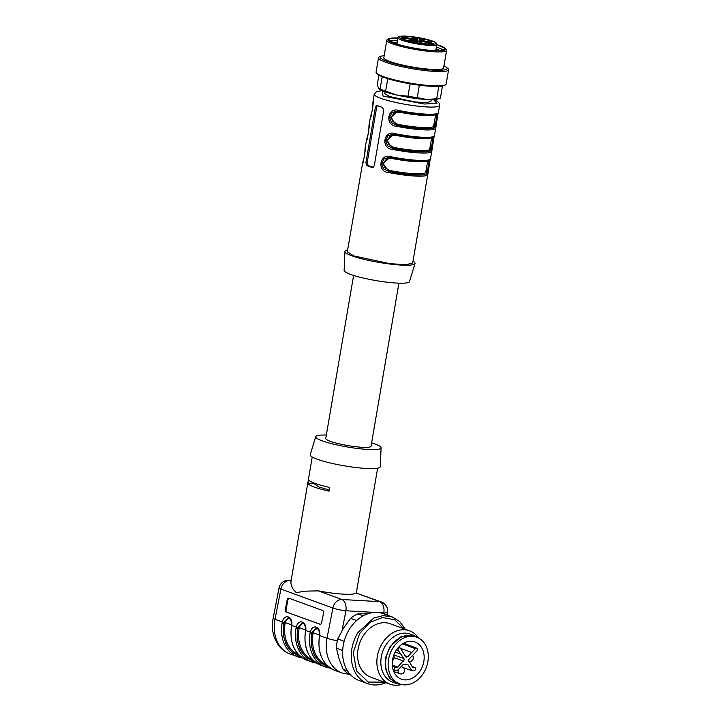 <?xml version="1.0" encoding="UTF-8"?>
<svg xmlns="http://www.w3.org/2000/svg" width="721" height="721" viewBox="0 0 721 721"><rect width="100%" height="100%" fill="white"/><g stroke="black" fill="none" stroke-linecap="round" stroke-linejoin="round"><path stroke-width="1.08" d="M362.69 162.676A0.946 0.937 31.5 0 1 362.699 162.667L362.672 162.703A0.946 0.937 31.5 0 1 362.69 162.676L347.306 251.827L353.795 255.919L389.935 263.679L406.175 264.688L412.7 263.003L427.733 174.743A0.946 0.937 -148.5 0 0 426.958 173.653L429.328 159.783A32.22 4.623 -170.3 0 1 391.161 157.602L391.124 156.781A33.166 4.759 9.7 0 0 430.419 159.026L431.807 151.248L430.915 150.536L433.285 136.675C432.339 139.234 413.052 138.126 395.108 134.485L393.369 134.268L388.042 135.638L385.528 140.532L387.61 145.822L392.738 148.355L392.386 149.382C380.481 148.481 383.716 129.519 395.081 133.664A33.166 4.759 9.7 0 0 434.375 135.918L435.754 128.131L434.862 127.428L437.232 113.558C436.286 116.117 416.999 115.018 399.064 111.376L397.325 111.16L391.999 112.521L389.475 117.415L391.557 122.705L396.694 125.247L396.343 126.274C384.428 125.373 387.673 106.402 399.028 110.556A33.166 4.759 9.7 0 0 438.323 112.8L439.648 105.374L439.287 103.319L437.386 101.418L433.781 99.606M365.898 162.667L367.16 162.739L368.17 165.56L366.565 165.469L365.898 162.667L375.38 107.195L376.831 105.374A33.166 4.759 9.7 0 0 379.363 106.375A33.166 4.759 9.7 0 0 382.427 107.411L383.77 110.25L374.289 165.722L372.153 167.506L372.784 167.542M372.469 167.56L372.153 167.506A33.166 4.759 9.7 0 1 369.089 166.47A33.166 4.759 9.7 0 1 366.565 165.469M438.044 113.35L435.754 128.131M426.616 167.569L426.462 173.626L426.958 173.653A32.22 4.623 9.7 0 1 388.79 171.472L388.439 172.499C376.524 171.598 379.769 152.627 391.124 156.781L391.161 157.602L389.421 157.394L384.095 158.746L381.571 163.64L383.653 168.939L389.295 171.499L382.734 163.856L389.682 157.412M430.14 159.575L427.85 174.365M434.087 136.458L431.807 151.248M365.114 147.679L366.638 139.568A0.946 0.937 31.5 0 1 366.647 139.55A0.946 0.937 31.5 0 0 366.61 139.604L366.656 139.541M365.223 147.327C366.025 147.598 362.789 166.56 362.537 163.045M373.018 101.445L374.253 94.199A33.166 4.759 9.7 0 0 380.742 98.29A33.166 4.759 9.7 0 0 416.882 106.041A33.166 4.759 9.7 0 0 439.648 105.374M373.127 101.102C373.929 101.373 370.693 120.335 370.441 116.82M370.567 116.496A0.946 0.937 31.5 0 1 370.594 116.451L369.062 124.562M369.179 124.219C369.981 124.481 366.737 143.452 366.493 139.937M428.238 160.612L427.346 163.279M391.115 157.593L389.421 157.385M434.511 121.344L434.357 127.401L434.862 127.428C433.916 129.987 414.629 128.879 396.694 125.247L390.629 117.631L397.586 111.178M436.133 114.387L435.25 117.054M430.563 144.452L430.41 150.509L430.915 150.536C429.968 153.095 410.682 151.996 392.738 148.355L386.681 140.739L393.639 134.295M432.185 137.495L431.293 140.171M347.621 250.025A35.536 5.092 9.7 0 0 344.962 251.521L344.142 270.402A33.166 4.759 9.7 0 0 350.64 274.413A33.166 4.759 9.7 0 0 386.492 282.136A33.166 4.759 9.7 0 0 409.519 281.578L415.017 263.498A35.536 5.092 9.7 0 0 413.007 261.2M344.962 251.521A35.536 5.092 9.7 0 0 351.929 255.811A35.536 5.092 9.7 0 0 390.34 264.084A35.536 5.092 9.7 0 0 415.017 263.498M384.978 91.756L384.663 93.559L389.259 96.452L414.809 101.931L426.291 102.652L430.906 101.463L431.221 99.66M395.613 134.521L395.631 135.332L390.349 136.017L387.862 139.288L387.655 140.613L388.871 144.57L393.576 147.354L393.242 148.382A31.751 4.551 9.7 0 0 430.41 150.509A0.946 0.937 35.9 0 1 429.635 149.418L431.735 137.612M399.56 111.404L399.587 112.224L394.297 112.9L391.809 116.171L391.602 117.505L392.828 121.461L397.532 124.237L397.19 125.274A31.751 4.551 -170.3 0 0 434.357 127.401A0.946 0.937 35.9 0 1 433.591 126.301L435.682 114.495M391.737 157.728L391.683 158.449L386.393 159.125L383.914 162.396L383.698 163.73L384.924 167.687L389.628 170.471A30.805 4.416 9.7 0 0 425.687 172.526L427.778 160.729M367.16 162.739L376.641 107.267A2.37 1.451 93.3 0 1 377.48 105.654M373.199 167.398L368.17 165.56M389.628 170.471L389.295 171.499C406.716 174.996 425.291 176.059 426.462 173.626L425.687 172.526M395.108 134.485L395.081 133.664M434.448 135.782L434.231 136.269A0.946 0.937 -148.5 0 0 434.375 135.918M399.064 111.376L399.028 110.556M438.395 112.665L438.179 113.161A0.946 0.937 -148.5 0 0 438.323 112.8M409.69 38.24A5.453 0.784 9.7 0 0 415.828 38.51A5.453 0.784 9.7 0 0 414.764 37.834A5.453 0.784 9.7 0 0 411.231 36.933A5.453 0.784 9.7 0 0 405.085 36.672A5.453 0.784 9.7 0 0 406.148 37.339A5.453 0.784 9.7 0 0 409.69 38.24M426.363 41.385A5.453 0.784 9.7 0 0 432.501 41.656A5.453 0.784 9.7 0 0 431.437 40.98A5.453 0.784 9.7 0 0 427.904 40.079A5.453 0.784 9.7 0 0 421.758 39.817A5.453 0.784 9.7 0 0 422.83 40.484A5.453 0.784 9.7 0 0 426.363 41.385M423.939 43.449A5.453 0.784 9.7 0 0 430.086 43.711A5.453 0.784 9.7 0 0 429.022 43.035A5.453 0.784 9.7 0 0 425.489 42.133A5.453 0.784 9.7 0 0 419.343 41.872A5.453 0.784 9.7 0 0 420.406 42.539A5.453 0.784 9.7 0 0 423.939 43.449M414.755 41.034L413.602 41.665L416.594 42.395L419.28 40.809L433.672 43.449L423.164 41.016L419.865 39.808L421.1 38.763L416.855 37.672L416.098 37.762L417.774 38.474L415.9 39.574L401.155 37.122L415.647 40.268L414.584 42.079M431.672 42.62L431.537 43.359M419.865 39.808L419.685 40.845M417.774 38.474L417.135 42.386M411.258 40.818A5.453 0.784 9.7 0 0 413.412 40.565A5.453 0.784 9.7 0 0 410.51 39.349A5.453 0.784 9.7 0 0 404.823 38.465A5.453 0.784 9.7 0 0 402.669 38.727A5.453 0.784 9.7 0 0 405.581 39.934A5.453 0.784 9.7 0 0 411.258 40.818M353.614 275.413L325.748 438.449A22.982 3.299 9.7 0 0 330.245 441.288A22.982 3.299 9.7 0 0 369.215 447.128A22.982 3.299 9.7 0 0 371.054 446.2L398.92 283.164M413.998 670.701A1.658 1.289 110 0 0 414.476 667.466L412.646 667.43L408.338 659.913L416.837 650.973A1.658 1.289 110 0 0 415.314 648.648L407.771 656.777L405.644 656.732L400.525 648.332A1.658 1.289 110 0 0 398.325 650.585L403.913 658.507L404.157 659.823L397.668 667.114L395.847 667.069A1.658 1.289 110 0 0 395.369 670.314L397.487 670.359L403.264 664.447L407.87 664.546L411.88 670.656L413.998 670.701M406.229 657.228L405.644 656.732M403.318 667.682L411.88 670.656M392.269 665.068L397.668 667.114M395.171 652.09L401.065 654.154M400.543 648.359L411.871 652.577M405.364 679.894A19.782 15.393 -70 0 1 401.426 679.164A19.782 15.393 -70 0 1 392.981 657.75A19.782 15.393 -70 0 1 411.051 641.266A19.782 15.393 -70 0 1 414.981 641.996A19.782 15.393 -70 0 1 423.425 663.41A19.782 15.393 -70 0 1 405.364 679.894M404.625 684.869A24.875 19.359 110 0 0 427.346 664.14A24.875 19.359 110 0 0 416.729 637.211A24.875 19.359 110 0 0 411.781 636.292A24.875 19.359 110 0 0 389.07 657.02A24.875 19.359 110 0 0 399.677 683.95A24.875 19.359 110 0 0 404.625 684.869M320.439 624.323L286.3 612.066L320.304 624.35M286.3 612.066A2.37 1.46 95.4 0 1 285.354 609.254L286.093 609.326L287.895 600.097L287.147 600.025L285.354 609.254M287.147 600.025A2.37 1.46 95.4 0 1 288.77 598.178A2.37 1.46 95.4 0 1 288.995 598.223L322.539 610.462A2.37 1.46 95.4 0 1 323.495 613.283L321.692 622.511A2.37 1.46 95.4 0 1 320.07 624.359A2.37 1.46 95.4 0 1 319.845 624.305M290.293 618.978L289.878 618.789C287.886 618.321 286.363 619.573 285.3 622.547L285.092 623.44L283.786 623.187L284.029 622.133L288.328 617.627M318.249 629.181L317.835 628.991C315.843 628.514 314.311 629.766 313.256 632.75L313.049 633.633L311.742 633.389L311.986 632.335L316.276 627.829M316.393 662.996A34.356 26.74 -70 0 1 311.445 661.851A34.356 26.74 -70 0 1 296.079 628.018L296.295 627.063L291.753 625.404L291.608 626.387A34.356 26.74 -70 0 0 306.975 660.22C294.592 654.497 289.409 643.177 291.419 626.27L291.608 626.387M330.362 668.097A34.356 26.74 -70 0 1 325.423 666.952A34.356 26.74 -70 0 1 310.057 633.119L310.273 632.164C312.364 623.341 321.097 626.522 319.709 635.607L319.565 636.589A34.356 26.74 -70 0 0 334.932 670.413C322.548 664.69 317.366 653.379 319.376 636.472L319.565 636.589M319.592 636.427L319.511 635.562C319.412 630.56 318.285 627.982 316.149 627.82L311.553 632.542L305.731 630.505L305.614 631.326M291.203 580.991C290.68 581.757 290.815 583.388 291.599 585.867L293.285 589.517L296.223 592.554L305.956 591.139L318.267 590.869C327.415 592.599 335.734 593.698 343.232 594.149C350.559 594.546 354.858 594.167 356.129 593.032L381.445 601.999A9.481 7.372 -70 0 0 379.778 601.656L356.129 593.032M290.202 654.1C285.246 652.235 281.199 649.089 278.063 644.664L275.134 639.41C272.376 632.786 271.709 625.711 273.151 618.185A9.481 1.19 11 0 0 275.016 619.294A34.356 26.74 -70 0 0 290.202 654.1L302.432 657.913A34.356 26.74 -70 0 1 297.467 656.75A34.356 26.74 -70 0 1 282.1 622.926L282.317 621.962L275.016 619.294L280.902 589.075A9.481 7.372 -70 0 1 289.914 580.522L291.05 580.937M307.867 483.412L308.498 479.717A33.166 4.759 -170.3 0 0 329.74 487.468L329.109 491.163A33.166 4.759 -170.3 0 1 307.867 483.412L314.87 483.818M304.271 624.08L303.856 623.89C301.865 623.413 300.342 624.665 299.278 627.649L299.071 628.541A31.985 24.893 -70 0 0 312.481 659.679M371.63 442.811A33.166 4.759 -170.3 0 1 381.103 447.822L380.282 466.712A35.536 5.092 -170.3 0 1 366.205 468.461A35.536 5.092 -170.3 0 1 328.866 462.648A35.536 5.092 -170.3 0 1 310.228 454.735L315.726 436.647A33.166 4.759 -170.3 0 1 326.325 435.069M381.103 447.822A33.166 4.759 -170.3 0 1 367.971 449.462A33.166 4.759 -170.3 0 1 333.12 444.037A33.166 4.759 -170.3 0 1 315.726 436.647M311.553 632.542L311.102 644.971L314.266 655.272L320.457 662.95L328.884 667.015M314.077 661.22A32.932 25.632 -70 0 1 297.764 628.288L298.007 627.234L302.297 622.728M330.389 668.106L320.953 665.312C308.57 659.589 303.388 648.278 305.398 631.371L305.533 630.46C305.434 625.458 304.316 622.881 302.171 622.719L297.385 628.27L297.124 639.869L300.287 650.18L306.479 657.849L314.906 661.914M291.635 626.225L291.554 625.359C291.455 620.366 290.338 617.78 288.202 617.618L283.407 623.169L283.146 634.777L286.309 645.079L292.501 652.757L300.927 656.813M286.093 609.326A2.37 1.46 -84.6 0 0 287.048 612.138M289.148 598.286A2.37 1.46 -84.6 0 0 287.895 600.097M314.942 483.358L314.807 484.161L318.556 486.855L329.299 490.091M416.729 637.211L414.215 636.292A24.875 19.359 110 0 0 409.267 635.372A24.875 19.359 110 0 0 386.546 656.101A24.875 19.359 110 0 0 397.163 683.03L399.677 683.95M378.895 88.872A30.805 4.416 9.7 0 0 379.003 88.953A30.805 4.416 9.7 0 0 396.586 94.992A30.805 4.416 9.7 0 0 426.751 99.516A30.805 4.416 9.7 0 0 437.782 99.002L440.252 98.137A33.166 4.759 9.7 0 0 440.396 98.092L442.469 85.934M397.28 42.287A25.947 3.722 9.7 0 0 392.675 42.584M440.288 50.722A25.947 3.722 9.7 0 0 436.043 48.92M397.586 40.466A28.317 4.056 9.7 0 0 389.529 41.079M443.757 50.344A28.317 4.056 9.7 0 0 436.358 47.09M378.922 75.065L377.218 85.015L379.003 88.953M378.417 88.368L380.075 89.053A33.166 4.759 9.7 0 0 385.663 91.089L396.586 94.992L407.969 96.235A33.166 4.759 9.7 0 0 417.252 97.623L426.751 99.516L436.701 98.741A33.166 4.759 9.7 0 0 440.252 98.137M397.613 40.304L389.106 40.791M444.253 50.218L436.385 46.937M380.075 89.053L382.184 76.714M407.969 96.235L410.096 83.807M385.663 91.089L387.781 78.697M436.701 98.741L438.81 86.403M417.252 97.623L419.37 85.195M398.01 37.997A29.146 4.182 9.7 0 0 388.15 39.439A29.146 4.182 9.7 0 0 403.679 45.91A29.146 4.182 9.7 0 0 434.069 50.623A29.146 4.182 9.7 0 0 445.605 49.262A29.146 4.182 9.7 0 0 436.782 44.621M381.571 56.112L379.859 56.707A35.536 5.092 9.7 0 0 378.525 57.779L376.074 72.109A35.536 5.092 9.7 0 0 376.984 73.56L378.399 74.696A33.896 4.858 9.7 0 0 430.942 86.313A33.896 4.858 9.7 0 0 443.091 85.754L444.803 85.15A35.536 5.092 9.7 0 0 446.137 84.087L448.588 69.748A35.536 5.092 9.7 0 0 447.678 68.297L446.263 67.17A33.896 4.858 -170.3 0 1 433.709 70.135A33.896 4.858 -170.3 0 1 394.738 63.718A33.896 4.858 -170.3 0 1 381.571 56.112A33.896 4.858 -170.3 0 1 384.185 55.589M398.019 37.952L388.322 38.853L393.666 43.026C402.606 46.378 422.028 50.046 434.204 50.668L443.505 50.488L445.632 48.649L436.791 44.576M376.984 73.56A35.536 5.092 9.7 0 0 432.068 85.745A35.536 5.092 9.7 0 0 444.803 85.15M445.632 48.649L446.398 49.704A30.327 4.353 -170.3 0 1 446.614 50.38A30.327 4.353 -170.3 0 1 434.61 51.804A30.327 4.353 -170.3 0 1 392.756 43.9A30.327 4.353 -170.3 0 1 386.826 40.16A30.327 4.353 -170.3 0 1 387.249 39.601L388.322 38.853M378.525 57.779A35.536 5.092 9.7 0 0 397.469 65.665A35.536 5.092 9.7 0 0 434.52 71.415A35.536 5.092 9.7 0 0 448.588 69.748M386.826 40.16L383.824 57.734A30.327 4.353 9.7 0 0 399.984 64.457A30.327 4.353 9.7 0 0 431.609 69.369A30.327 4.353 9.7 0 0 443.604 67.945L446.614 50.38M443.974 65.809A33.896 4.858 -170.3 0 1 446.263 67.17M419.198 638.373L414.458 635.625L401.282 636.427L389.917 646.8L385.636 657.615L385.501 668.854L389.538 678.191L396.92 683.697L402.318 684.653M414.458 635.625L410.267 634.092A25.586 19.918 110 0 0 385.726 645.268A25.586 19.918 110 0 0 392.729 682.174L396.92 683.697M401.182 684.608A28.434 22.126 -70 0 1 390.07 684.229A28.434 22.126 -70 0 1 382.292 643.222A28.434 22.126 -70 0 1 409.564 630.812A28.434 22.126 -70 0 1 418.306 637.679M409.564 630.812L390.277 623.773A28.434 22.126 110 0 0 363.005 636.192A28.434 22.126 110 0 0 370.783 677.19L390.07 684.229M367.8 613.805L357.805 613.868A33.166 25.812 110 0 0 350.604 618.357L343.376 628.37L337.761 638.968A33.166 25.812 110 0 0 336.401 648.224L338.951 658.444L343.115 669.25A33.166 25.812 110 0 0 348.955 674.018L350.244 674.486M403.769 628.694L394.684 619.763L382.527 617.509L369.927 622.421L359.635 633.444L353.29 652.532L356.544 670.9L368.251 682.075L384.275 682.12M343.115 669.25L347.468 670.836M336.401 648.224L342.664 650.513M337.761 638.968L344.16 641.302M350.604 618.357L356.616 620.547M357.805 613.868L363.204 615.833M385.816 682.679A35.536 27.659 -70 0 1 367.791 683.661A35.536 27.659 -70 0 1 358.067 632.407L373.848 618.005L383.166 615.617L392.152 616.888L399.74 621.601L405.301 629.253M392.152 616.888L383.482 613.733A35.536 27.659 110 0 0 349.406 629.253A35.536 27.659 110 0 0 359.121 680.507L367.791 683.661M396.343 126.274A33.166 4.759 9.7 0 0 435.637 128.518M388.439 172.499A33.166 4.759 9.7 0 0 427.733 174.743M392.386 149.382A33.166 4.759 9.7 0 0 431.681 151.626M382.337 90.747L383.013 96.082L424.101 104.013L436.917 103.445L433.591 99.615M395.631 135.332A30.805 4.416 9.7 0 0 431.383 137.684M393.576 147.354A30.805 4.416 9.7 0 0 429.635 149.418M399.587 112.224A30.805 4.416 9.7 0 0 435.331 114.576M397.532 124.237A30.805 4.416 9.7 0 0 433.591 126.301M391.683 158.449A30.805 4.416 9.7 0 0 427.436 160.801M375.38 107.195L376.641 107.267M415.629 40.286L415.314 42.233M419.469 38.168L419 40.8M416.54 39.52L416.08 42.35M414.683 39.412L414.602 39.862M403.409 37.24L403.318 37.771M402.796 39.34A18.719 2.686 9.7 0 0 428.625 44.215A18.719 2.686 9.7 0 0 432.375 41.034A18.719 2.686 9.7 0 0 406.545 36.158A18.719 2.686 9.7 0 0 402.796 39.34M401.894 40.223A19.665 2.821 9.7 0 0 423.317 44.819A19.665 2.821 9.7 0 0 436.809 44.423C436.773 43.026 435.349 41.899 432.537 41.07C423.074 38.06 413.331 36.392 403.309 36.05C398.893 36.42 397.136 37.005 398.046 37.798A19.665 2.821 9.7 0 0 401.894 40.223M395.847 667.069L392.323 665.735M394.189 657.642L403.526 661.121M393.864 654.974L403.913 658.507M396.469 649.927L398.325 650.585M404.995 655.74L407.771 656.777M402.498 643.88L415.314 648.648M412.079 666.555L414.476 667.466M350.316 674.559L342.196 673.072A34.356 26.74 -70 0 1 327.01 638.265L319.709 635.607M337.347 640.672A9.481 1.19 11 0 1 327.01 638.265L332.895 608.046L280.902 589.075A9.481 1.19 -169 0 1 279.036 587.957L273.151 618.185M283.596 622.349L282.317 621.962C284.407 613.138 293.141 616.32 291.753 625.404L291.753 625.404M297.575 627.441L296.295 627.063C298.386 618.239 307.119 621.421 305.731 630.505L305.731 630.505M291.599 624.846L284.029 622.133M298.503 654.578A31.985 24.893 -70 0 1 285.092 623.44M319.556 635.048L311.986 632.335M326.46 664.78A31.985 24.893 -70 0 1 313.049 633.633M320.953 665.312A34.356 26.74 -70 0 1 305.587 631.488M291.113 580.594L288.878 580.306A9.481 9.481 0 0 0 279.036 587.957M318.267 590.869L341.916 599.493L379.778 601.656A9.481 5.795 93.3 0 1 383.788 612.94L379.552 612.706M374.866 612.435L345.927 610.777A9.481 1.19 11 0 1 332.895 608.046A9.481 7.372 -70 0 1 341.916 599.493C345.215 601.278 346.549 605.045 345.927 610.777L342.078 630.524M383.662 613.796L383.788 612.94A9.481 1.523 -171.6 0 0 387.574 612.282A9.481 9.481 0 0 0 381.445 601.999M305.578 629.947L298.007 627.234M299.071 628.541L296.079 628.018M328.055 666.321A32.932 25.632 -70 0 1 311.742 633.389L310.057 633.119M300.098 656.119A32.932 25.632 -70 0 1 283.786 623.187L282.1 622.926M400.732 667.033A3.551 2.767 -70 0 1 401.525 666.916A3.551 2.767 -70 0 1 402.237 667.051A3.551 3.551 0 0 1 404.535 670.909A3.551 3.551 0 0 1 399.795 673.729A3.551 2.767 -70 0 1 398.443 669.376M400.506 673.856A3.551 2.767 -70 0 1 399.795 673.729L393.756 671.521M409.33 661.346A3.551 2.767 -70 0 1 408.618 661.211A3.551 2.767 -70 0 1 408.564 661.193L408.618 661.211A3.551 3.551 0 0 0 412.241 655.263M372.937 102.445L372.631 109.042L370.531 116.559L371.351 116.162M368.99 125.562L368.674 132.15L366.583 139.667L367.404 139.279M365.033 148.67L364.727 155.267L362.636 162.784L363.447 162.387M382.166 90.684L376.524 91.603L374.253 94.199M427.85 174.392L428.238 166.785C429.446 159.819 430.077 160.215 430.329 159.287M430.293 159.35L429.004 160.35C426.282 161.134 422.894 161.405 418.829 161.162C410.736 160.81 401.507 159.62 391.133 157.602M393.369 134.277L395.081 134.494C405.49 136.521 414.737 137.702 422.839 138.044C426.39 138.324 429.761 138.053 432.96 137.233L434.249 136.242M434.285 136.17L432.384 142.298L431.798 151.275M397.325 111.16L399.037 111.376C409.438 113.404 418.694 114.585 426.787 114.936C430.338 115.216 433.718 114.945 436.917 114.116L438.197 113.125M438.233 113.062L436.331 119.19L435.745 128.167M419.496 223.258L419.072 225.763M415.647 40.268L415.332 42.233M435.736 50.704L436.809 44.423M396.974 44.071L398.046 37.798M395.045 670.251L393.044 669.557M399.957 647.828L398.533 647.287M416.729 648.188L403.634 643.195M414.818 667.529L412.015 666.465M316.411 663.014L306.975 660.22M342.196 673.072L334.932 670.413M291.14 580.432L288.878 580.306M312.238 457.024L290.933 581.658M377.624 468.208L356.327 592.833M387.574 612.282L387.168 615.076M401.119 666.646L402.237 667.051M392.44 660.526A3.551 3.551 0 0 0 393.639 655.578"/></g></svg>
